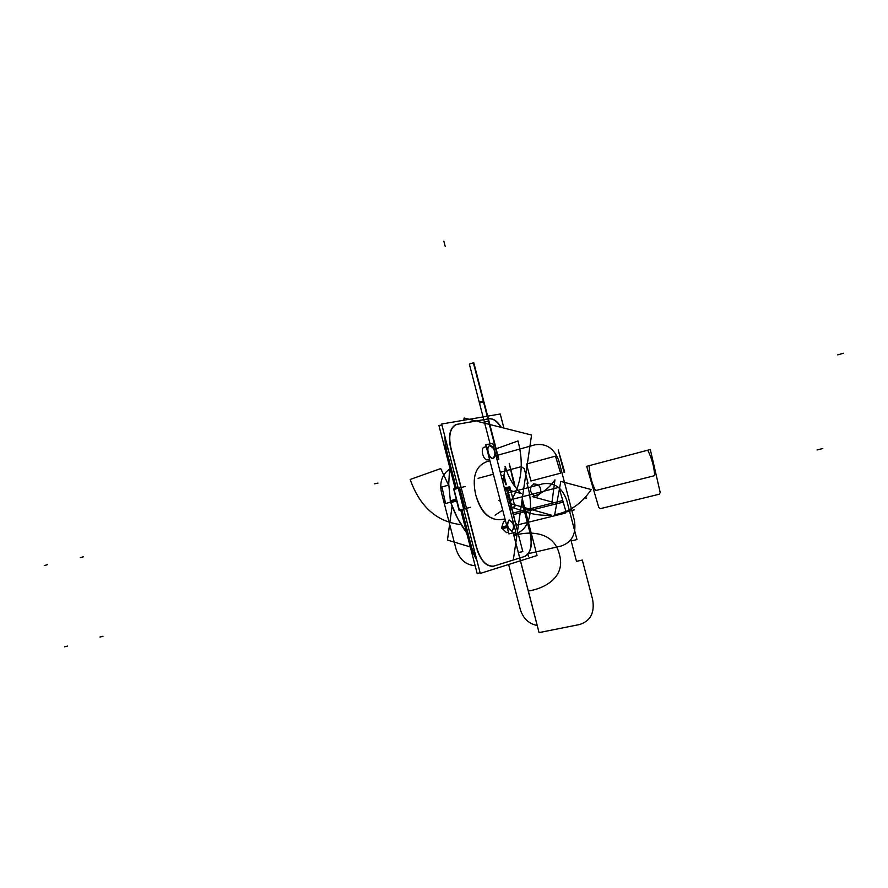 <?xml version="1.0" encoding="UTF-8"?>
<svg xmlns="http://www.w3.org/2000/svg" width="888" height="888" viewBox="0 0 888 888"><rect width="100%" height="100%" fill="white"/><g stroke="black" fill="none" stroke-linecap="round" stroke-linejoin="round"><path stroke-width="1.33" d="M477.855 421.489L531.557 435.042L513.475 558.885L531.557 435.042L477.855 421.489L531.557 435.042L513.475 558.885L531.557 435.042L477.855 421.489L531.557 435.042L513.475 558.885M475.979 421.012L464.102 418.026L475.979 421.012L464.102 418.026L475.979 421.012L464.102 418.026L463.802 420.235M452.092 506.082L447.463 540.059L470.307 546.941L447.463 540.059L452.092 506.082L447.463 540.059L470.307 546.941L447.463 540.059L452.092 506.082L447.463 540.059L470.307 546.941M450.804 502.652L456.765 500.91M456.51 499.933L450.471 501.72L456.51 499.933M475.524 567.143L473.826 560.572M443.156 423.765L445.587 423.354M455.211 488.555L438.916 425.485L441.902 424.964M460.805 510.2L477.189 573.593L480.086 572.682M461.571 510.012L471.695 549.184M472.261 551.171L477.045 560.894M444.932 436.674L445.432 447.363M455.977 488.356L446.054 449.317M453.812 489.51L458.252 488.211L454.034 489.443L458.252 488.211L454.034 489.443L459.351 510.012L454.034 489.443L459.351 510.012L463.625 509.002L459.351 510.012L463.625 509.002L459.351 510.012L454.034 489.443L458.252 488.211L454.034 489.443L459.351 510.012L463.625 509.002L458.974 510.112L453.679 488.977L458.141 487.778M465.157 486.535L459.485 487.845M459.64 487.823L460.905 487.534L459.64 487.823L460.905 487.534L459.64 487.823L460.905 487.534L450.682 447.985L460.905 487.523L450.682 447.985M445.543 447.33L447.53 446.753L445.543 447.33L456.132 488.311L445.543 447.33M461.727 509.967L472.372 551.148L474.392 550.66L472.205 551.182L461.727 509.967M450.383 445.92L477.289 549.972L450.383 445.92M448.052 448.74L446.276 449.261L448.052 448.74L446.276 449.261L448.052 448.74L446.276 449.261L456.354 488.256L445.765 447.263L456.354 488.256M461.949 509.912L472.072 549.095L461.949 509.912L472.072 549.095L461.949 509.912L472.072 549.095L473.881 548.662L471.85 549.15L473.881 548.662M476.545 548.018L466.289 508.358M472.605 551.093L461.96 509.901L472.605 551.093M471.528 547.907L470.995 545.843M471.217 545.787L471.761 547.852M472.039 548.928L472.571 550.993M472.349 551.037L471.65 549.017M445.177 437.618L445.809 447.252L445.177 437.618M530.658 534.354L521.944 500.854M521.866 501.443L529.77 531.856M529.992 531.801C532.9 545.032 531.068 553.268 524.497 556.521L524.431 556.543M524.553 556.487C530.769 553.169 532.567 545.177 529.936 532.511C532.567 545.177 530.769 553.169 524.553 556.487C530.769 553.169 532.567 545.177 529.936 532.511C532.567 545.177 530.769 553.169 524.553 556.487C530.769 553.169 532.567 545.177 529.936 532.511M472.649 551.082L476.789 559.928L472.649 551.082M476.945 560.528L472.427 551.137M494.383 565.922L493.717 566.133C486.258 566.666 480.552 560.384 476.601 547.286M493.795 566.089C487.001 567.099 481.451 561.738 477.122 550.016C481.451 561.738 487.001 567.099 493.795 566.089C487.001 567.099 481.451 561.738 477.122 550.016C481.451 561.738 487.001 567.099 493.795 566.089C487.001 567.099 481.451 561.738 477.122 550.016C481.329 561.494 486.779 566.888 493.484 566.178M503.896 428.06L500.244 413.997L441.658 424.02L480.275 573.415L537.051 555.533L522.266 498.69M466.289 508.347L465.023 508.669M464.801 508.724L459.407 487.878M450.216 445.976C448.34 433.733 450.638 426.518 457.098 424.331L455.6 424.786C450.216 427.938 448.418 434.998 450.216 445.976C448.34 433.733 450.638 426.518 457.098 424.331C450.638 426.518 448.34 433.733 450.216 445.976C448.34 433.733 450.638 426.518 457.098 424.331C450.638 426.518 448.34 433.733 450.216 445.976M457.542 424.253L488.511 418.87M488.8 418.825C493.062 418.37 497.136 421.212 501.032 427.339C497.136 421.212 493.062 418.37 488.8 418.825C493.062 418.37 497.136 421.212 501.032 427.339C497.136 421.212 493.062 418.37 488.8 418.825C493.062 418.37 497.136 421.212 501.032 427.339M524.297 556.565L494.25 565.945M489.899 460.717C476.223 464.147 471.506 475.58 475.757 494.993C471.506 475.58 476.223 464.147 489.899 460.717C476.223 464.147 471.506 475.58 475.757 494.993C471.506 475.58 476.223 464.147 489.899 460.717C476.223 464.147 471.506 475.58 475.757 494.993C479.709 508.968 485.78 516.849 493.983 518.648C485.78 516.849 479.709 508.968 475.757 494.993C481.851 514.452 491.586 522.399 504.983 518.847C491.586 522.399 481.851 514.452 475.757 494.993C481.851 514.452 491.586 522.399 504.983 518.847M503.441 521.4L505.516 520.923L503.618 521.334L501.887 526.973L506.382 525.907L501.887 526.973L503.618 521.334L501.887 526.973L506.382 525.907L501.887 526.973L503.618 521.334L501.72 527.505L506.493 526.329M506.704 527.128L501.931 528.305L506.704 527.128L501.931 528.305L506.704 527.128L501.931 528.305L506.704 527.128L501.931 528.305L506.56 532.667L502.331 528.682L506.804 527.528L502.331 528.682L506.56 532.667L502.331 528.682L506.804 527.528L502.331 528.682L506.56 532.667M484.382 447.175L484.382 447.175C479.886 447.741 483.338 461.072 487.667 459.829C483.338 461.072 479.886 447.741 484.382 447.175L484.382 447.175C479.886 447.741 483.338 461.072 487.667 459.829L489.521 459.274L487.667 459.829C483.338 461.072 479.886 447.741 484.382 447.175L484.382 447.175C479.886 447.741 483.338 461.072 487.667 459.829L487.445 459.862M493.384 458.119C489.321 459.829 485.47 446.897 489.721 445.787L490.165 445.698M489.721 445.787C485.314 446.331 488.722 459.462 492.962 458.241C497.336 457.631 493.95 444.633 489.721 445.787C485.314 446.331 488.722 459.462 492.962 458.241C497.336 457.631 493.95 444.633 489.721 445.787C485.314 446.331 488.722 459.462 492.962 458.241C497.336 457.631 493.95 444.633 489.721 445.787C485.314 446.331 488.722 459.462 492.962 458.241C497.336 457.631 493.95 444.633 489.721 445.787C485.314 446.331 488.722 459.462 492.962 458.241C497.336 457.631 493.95 444.633 489.721 445.787C495.071 448.429 496.314 452.536 493.462 458.086L492.973 458.208M483.949 447.297L486.258 446.686M515.784 531.968L508.891 533.943L485.758 444.777L492.785 443.389L485.758 444.777L508.891 533.943L515.784 531.968L495.171 452.591L515.784 531.968M494.494 449.961L492.785 443.389L494.494 449.961M509.013 520.102C506.193 524.875 507.159 528.582 511.91 531.235C507.159 528.582 506.193 524.875 509.013 520.102C506.193 524.875 507.159 528.582 511.91 531.235C507.159 528.582 506.193 524.875 509.013 520.102C506.193 524.875 507.159 528.582 511.91 531.235L512.221 531.146C507.448 528.682 506.438 524.997 509.201 520.068L509.435 520.013M509.057 520.113L509.201 520.068C513.764 522.888 514.696 526.595 511.988 531.213C514.696 526.595 513.764 522.888 509.201 520.068C513.897 522.555 514.907 526.251 512.221 531.146L512.309 531.113M506.882 527.805L506.327 525.663L506.882 527.805M506.371 532.7L508.436 532.156M501.431 527.761L506.926 526.34M501.887 526.973L506.382 525.907M501.554 528.227L507.07 526.917M502.331 528.682L506.804 527.528M464.879 508.713L470.529 507.281M453.779 489.066L459.307 510.467M463.736 509.446L459.129 510.067M465.134 509.079L459.529 487.401M445.587 447.319L445.021 437.029M451.082 448.595C448.329 436.374 449.905 428.416 455.822 424.708L457.697 424.198M489.632 418.648L456.665 424.375M488.666 418.825C493.062 418.126 497.291 420.99 501.343 427.417M493.395 566.244L525.374 556.254M450.194 500.932L456.254 498.945M472.183 551.082L472.094 550.061M511.988 531.213C514.696 526.595 513.764 522.888 509.201 520.068C513.764 522.888 514.696 526.595 511.988 531.213C514.696 526.595 513.764 522.888 509.201 520.068M503.618 521.334L505.516 520.901L503.618 521.334M450.571 502.186L445.565 503.496L441.958 486.946L448.773 485.092M446.364 503.296L445.565 503.496L441.958 486.946L445.565 503.496L446.364 503.296M559.773 473.393L530.946 480.996L526.529 464.002L555.477 456.155L560.65 473.171L530.946 480.996L526.529 464.002L555.477 456.155L560.65 473.171L530.946 480.996L526.529 464.002L555.477 456.155L560.65 473.171L559.773 473.393M560.816 481.418L591.197 489.532C581.951 503.485 569.785 511.888 554.678 514.74L560.816 481.418L591.197 489.532C581.951 503.485 569.785 511.888 554.678 514.74L560.816 481.418L591.197 489.532C581.951 503.485 569.785 511.888 554.678 514.74L560.816 481.418M552.014 502.031L532.278 496.603C541.514 493.983 549.062 488.4 554.945 479.853L552.014 502.031L532.278 496.603C541.514 493.983 549.062 488.4 554.945 479.853L552.014 502.031L532.278 496.603C541.514 493.983 549.062 488.4 554.945 479.853L552.014 502.031M502.808 481.995L505.394 466.633C508.258 477.322 513.53 486.291 521.212 493.55L504.628 488.977M505.017 466.533L505.394 466.633C508.258 477.322 513.53 486.291 521.212 493.55C513.53 486.291 508.258 477.322 505.394 466.633L505.017 466.533M500.477 501.509L498.901 500.432L500.477 501.509L498.901 500.432L500.299 500.821M508.28 503.063L551.381 515.151C542.213 515.784 533.189 514.585 524.32 511.544L509.124 506.327M551.381 515.151C542.213 515.784 533.189 514.585 524.32 511.544C533.189 514.585 542.213 515.784 551.381 515.151M494.35 449.417L518.004 440.97C524.408 465.279 521.289 486.413 508.624 504.384C521.289 486.413 524.408 465.279 518.004 440.97C524.408 465.279 521.289 486.413 508.624 504.384M502.708 510.089L495.082 515.207M461.116 524.642C436.918 521.9 419.935 506.848 410.167 479.476C419.935 506.848 436.918 521.9 461.116 524.642C436.918 521.9 419.935 506.848 410.167 479.476L440.726 468.564L448.806 485.725M410.167 479.476L440.726 468.564L410.167 479.476M514.885 485.225L514.241 485.403L509.213 463.381L514.885 485.225L514.241 485.403L509.213 463.381L514.885 485.225L514.241 485.403L509.213 463.381L514.885 485.225M543.101 505.494L562.426 500.621L562.837 502.208L513.841 514.518L513.442 512.964L562.426 500.621L562.837 502.208L513.841 514.518L513.442 512.964L562.426 500.621L562.837 502.208L513.841 514.518L513.442 512.964L543.101 505.494M564.713 472.094L564.035 472.272L558.219 449.983L564.713 472.094L564.035 472.272L558.219 449.983L564.713 472.094L564.035 472.272L558.219 449.983L564.713 472.094M505.794 493.495L542.945 483.805C554.279 482.184 562.193 487.634 566.677 500.155L576.967 539.571L571.162 540.925L576.49 561.36L582.317 560.051L592.64 599.578C594.849 612.698 590.509 621.012 579.62 624.519L539.06 632.6L528.349 591.042C544.033 588.633 566.067 577.6 559.407 554.456C553.934 531.046 529.015 530.858 513.941 535.519L518.259 552.503L522.832 551.626L518.259 552.503L522.832 551.626L508.402 496.037L522.832 551.626L508.402 496.037L511.799 509.124L508.402 496.037L506.593 496.581L508.402 496.037L506.593 496.581L508.402 496.037L506.593 496.581L508.402 496.037L511.799 509.124L509.978 509.59M504.34 487.889L506.293 487.268L504.562 488.755M513.131 532.733L528.593 592.274L513.941 535.519C529.015 530.858 553.934 531.046 559.407 554.456C566.067 577.6 544.033 588.633 528.349 591.042L539.06 632.6L579.62 624.519C590.509 621.012 594.849 612.698 592.64 599.578L582.317 560.051L576.49 561.36L571.162 540.925L576.967 539.571L566.677 500.155C562.193 487.634 554.279 482.184 542.945 483.805C554.279 482.184 562.193 487.634 566.677 500.155L576.967 539.571L571.162 540.925L576.49 561.36L582.317 560.051L592.64 599.578C594.849 612.698 590.509 621.012 579.62 624.519L539.06 632.6L528.349 591.042C544.033 588.633 566.067 577.6 559.407 554.456C553.934 531.046 529.015 530.858 513.941 535.519L537.196 625.452C528.771 623.875 523.121 618.459 520.224 609.212L508.624 564.491M506.793 497.336L509.013 496.536L507.725 489.932L510.178 499.367L507.503 500.055M508.591 496.792L507.725 489.932L510.178 499.367L507.725 489.932L508.591 496.792M483.705 400.943L479.243 402.197L469.364 364.113L473.77 362.704L483.705 400.943L479.243 402.197L469.364 364.113L473.77 362.704L483.705 400.943L479.243 402.197L469.364 364.113L473.36 362.837L498.412 459.329L497.025 459.707L498.834 459.207L497.025 459.707L498.834 459.207L497.025 459.707L498.834 459.207L497.025 459.707L498.834 459.207L497.025 459.707L498.834 459.207L483.916 401.753L498.834 459.207L483.916 401.753L498.834 459.207L488.866 420.845L484.448 422.244L488.866 420.845L484.448 422.244L490.076 443.922L469.364 364.113L473.36 362.837L498.412 459.329L473.36 362.837L469.364 364.113L473.77 362.704L483.705 400.943M504.639 489.055L509.046 487.901L509.623 490.098L505.216 491.253L509.623 490.098L505.216 491.253L509.623 490.098L505.216 491.253L509.623 490.098L509.046 487.901L509.623 490.098L509.046 487.901L509.623 490.098L509.046 487.901L504.639 489.055M528.593 592.274L537.196 625.452C528.771 623.875 523.121 618.459 520.224 609.212C523.121 618.459 528.771 623.875 537.196 625.452L528.593 592.274M586.668 466.311L650.316 449.528L660.206 492.474L659.34 494.205L600.366 508.646L598.812 507.548L586.668 466.311L650.316 449.528L660.206 492.474L659.34 494.205L600.366 508.646L598.812 507.548L586.668 466.311L650.316 449.528L660.206 492.474L659.34 494.205L600.366 508.646L598.812 507.548L586.668 466.311M652.636 476.157L595.437 490.609C591.674 482.872 589.565 474.558 589.11 465.667L647.752 450.205C651.859 458.375 654.167 466.844 654.667 475.646L595.437 490.609C591.674 482.872 589.565 474.558 589.11 465.667L647.752 450.205C651.859 458.375 654.167 466.844 654.667 475.646L595.437 490.609C591.674 482.872 589.565 474.558 589.11 465.667L647.752 450.205C651.859 458.375 654.167 466.844 654.667 475.646L652.636 476.157M490.076 443.922L469.364 364.113L490.076 443.922L479.476 403.096L483.916 401.753L498.834 459.207L483.916 401.753L479.476 403.096L483.916 401.753L479.476 403.096L483.916 401.753L479.476 403.096L490.076 443.922M99.967 637.018L102.975 636.285M64.524 646.819L67.555 646.087M495.97 455.677L534.898 444.844C546.364 443.023 554.378 448.451 558.929 461.127L574.336 520.146C576.578 533.455 572.227 542.08 561.272 545.998L527.772 553.812L528.46 556.443M474.98 565.712C465.656 564.912 459.318 559.296 455.988 548.873C459.318 559.296 465.656 564.912 474.98 565.712C465.656 564.912 459.318 559.296 455.988 548.873L441.491 492.685C439.405 482.339 442.035 474.525 449.384 469.23C442.035 474.525 439.405 482.339 441.491 492.685C439.405 482.339 442.035 474.525 449.384 469.23M561.272 545.998L527.772 553.812L561.272 545.998C572.227 542.08 576.578 533.455 574.336 520.146C576.578 533.455 572.227 542.08 561.272 545.998M455.988 548.873L441.491 492.685L455.988 548.873M534.898 444.844C546.364 443.023 554.378 448.451 558.929 461.127L574.336 520.146L558.929 461.127C554.378 448.451 546.364 443.023 534.898 444.844M513.519 534.243C533.555 530.347 532.722 501.853 526.973 483.25C532.722 501.853 533.555 530.347 513.519 534.243C533.555 530.347 532.722 501.853 526.973 483.25L528.038 483.161L524.264 468.664L521.323 466.633L500.299 472.327M493.395 474.192L478.099 478.332M526.973 483.25L528.038 483.161L524.264 468.664L521.323 466.633L524.264 468.664L528.038 483.161L526.973 483.25M536.374 495.781L537.606 496.037L537.862 495.393C540.259 494.039 541.169 491.797 540.57 488.666C539.56 485.647 537.684 484.127 534.92 484.115L533.699 483.86L533.444 484.504C531.046 485.869 530.147 488.111 530.746 491.219C531.746 494.228 533.621 495.748 536.374 495.781L537.606 496.037L537.862 495.393C540.259 494.039 541.169 491.797 540.57 488.666C539.56 485.647 537.684 484.127 534.92 484.115L533.699 483.86L533.444 484.504C531.046 485.869 530.147 488.111 530.746 491.219C531.746 494.228 533.621 495.748 536.374 495.781L537.606 496.037L537.862 495.393C540.259 494.039 541.169 491.797 540.57 488.666C539.56 485.647 537.684 484.127 534.92 484.115L533.699 483.86L533.444 484.504C531.046 485.869 530.147 488.111 530.746 491.219C531.746 494.228 533.621 495.748 536.374 495.781M837.739 354.867L843.6 353.224L837.739 354.867M817.082 449.95L822.821 448.529L817.082 449.95M574.303 509.845L569.663 510.989M570.496 510.911L565.712 512.099M504.484 488.433L506.715 488.866L504.706 489.299M506.282 495.382L508.103 494.916L506.282 495.382L508.103 494.916L511.51 508.003L509.668 508.391M508.103 494.916L511.51 508.003L508.103 494.916M565.523 510.056L565.179 513.164L517.071 525.019L515.306 522.499L510.056 499.922L558.952 487.312L565.523 510.056L565.179 513.164L517.071 525.019L515.306 522.499L510.056 499.922L558.952 487.312L565.523 510.056L565.179 513.164L517.071 525.019L515.306 522.499L510.056 499.922L558.952 487.312L565.523 510.056M374.525 483.827L377.966 483.105M443.856 241.181L445.188 246.298M586.713 497.99L584.337 498.634M501.243 475.946L503.907 475.235L501.243 475.946L503.907 475.235L506.349 484.659L504.262 478.277L501.942 478.676M503.907 475.235L505.949 484.77L503.785 478.266L506.349 484.659L503.907 475.235M504.395 488.111L509.745 486.702L504.395 488.111L509.745 486.702L514.929 506.682L509.579 508.047M509.745 486.702L514.929 506.682L509.745 486.702M44.4 565.556L47.397 564.69M80.242 557.686L83.228 556.832M450.338 500.754L448.74 483.96L449.672 467.121L448.74 483.96L450.338 500.754M503.574 521.345L505.516 520.901M450.161 500.843L450.471 501.72M450.782 502.586C454.823 513.93 460.106 523.998 466.644 532.767L457.553 518.27L450.782 502.586"/></g></svg>
